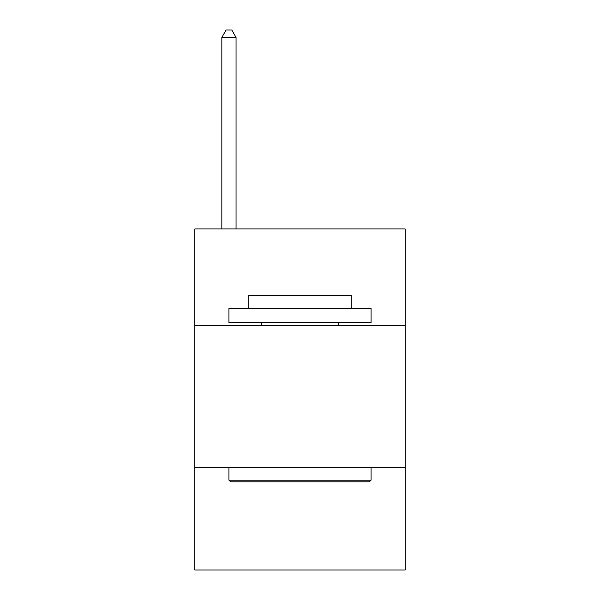 <?xml version="1.0" encoding="UTF-8"?>
<svg xmlns="http://www.w3.org/2000/svg" width="600" height="600" viewBox="0 0 600 600"><rect width="100%" height="100%" fill="white"/><g stroke="black" fill="none" stroke-linecap="round" stroke-linejoin="round"><path stroke-width="0.9" d="M405.158 325.582L405.158 228.945L194.843 228.945L194.843 325.582L405.158 325.582L405.158 570L194.843 570L194.843 325.582M405.158 467.685L194.843 467.685M230.655 481.897L228.945 480.188L371.055 480.188L369.345 481.897L230.655 481.897M371.055 308.528L371.055 322.74L228.945 322.74L228.945 308.528L371.055 308.528M248.843 308.528L248.843 295.455L351.157 295.455L351.157 308.528M371.055 467.685L371.055 480.188M228.945 467.685L228.945 480.188M338.655 322.74L338.655 325.582M261.345 322.74L261.345 325.582M236.055 228.945L236.055 37.388L221.843 37.388L221.843 228.945M221.843 37.388L226.103 30L231.788 30L236.055 37.388"/></g></svg>
